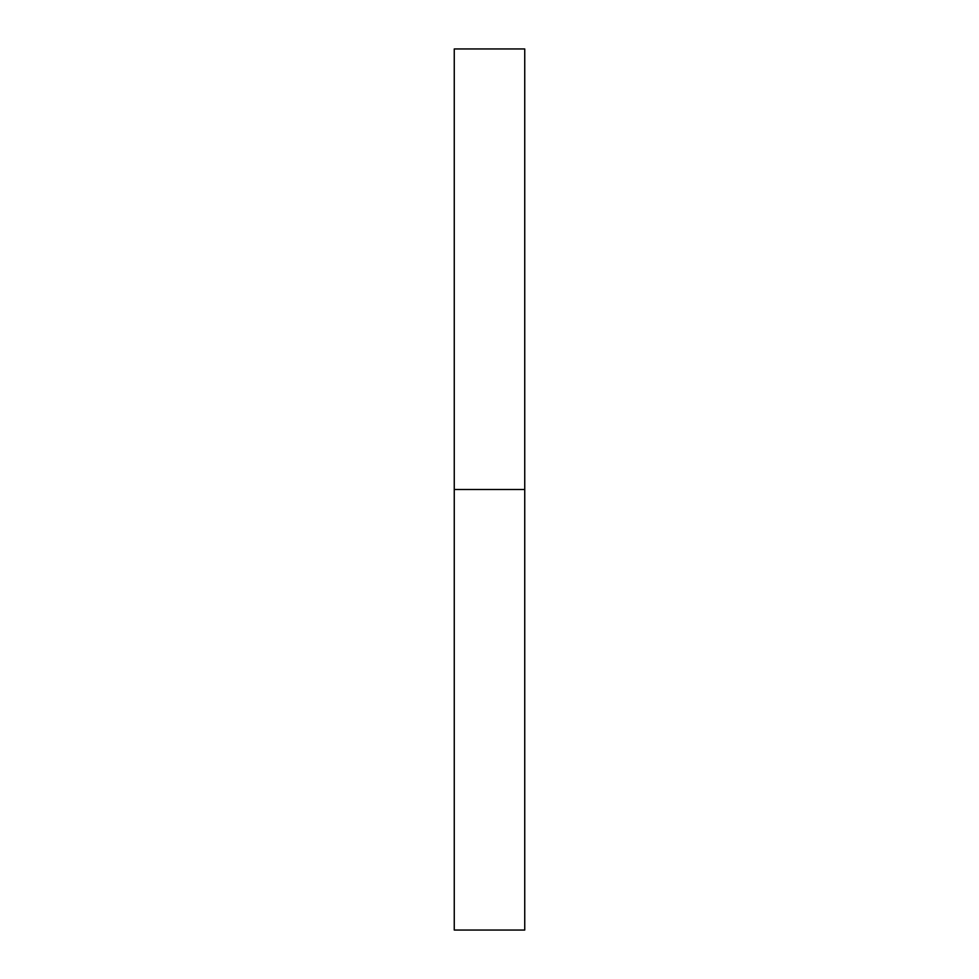 <?xml version="1.0" encoding="UTF-8"?>
<svg xmlns="http://www.w3.org/2000/svg" width="979" height="979" viewBox="0 0 979 979"><rect width="100%" height="100%" fill="white"/><g stroke="black" fill="none" stroke-linecap="round" stroke-linejoin="round"><path stroke-width="1.47" d="M454.256 930.05L454.256 48.95L454.256 930.05L524.744 930.05L524.744 489.5L454.256 489.5L524.744 489.5L524.744 48.95L524.744 930.05M454.256 48.95L524.744 48.95"/></g></svg>
